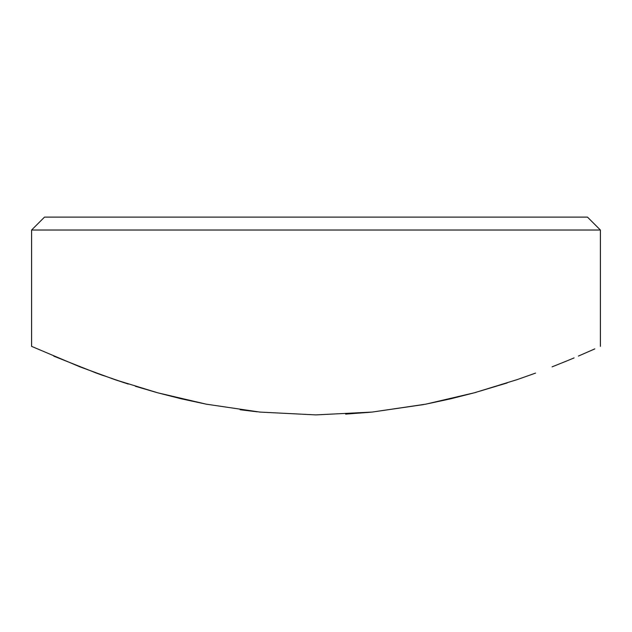 <?xml version="1.0" encoding="UTF-8"?>
<svg xmlns="http://www.w3.org/2000/svg" width="632" height="632" viewBox="0 0 632 632"><rect width="100%" height="100%" fill="white"/><g stroke="black" fill="none" stroke-linecap="round" stroke-linejoin="round"><path stroke-width="0.95" d="M600.4 230.024L587.476 217.1L44.524 217.1L31.6 230.024L600.4 230.024L31.6 230.024L31.6 346.368L31.6 230.024L44.524 217.1L587.476 217.1L600.4 230.024L600.4 346.368L600.4 230.024M594.807 348.896L578.399 356.077L594.807 348.896M566.462 361.077L552.068 366.852L566.462 361.077M535.581 373.101L517.142 379.627L535.581 373.101M135.422 386.302L157.645 392.788L181.329 398.824L206.261 404.172L259.886 412.08L315.779 414.9L372.122 412.072L425.731 404.172L450.861 398.776L474.506 392.741L507.18 382.945M53.752 356.14L96.578 373.164L125.01 383.008M79.806 366.805L79.284 366.6M157.581 392.772L157.005 392.614M31.6 346.368L79.987 366.868L115.071 379.706L157.645 392.788L206.261 404.172L259.886 412.08L315.779 414.9L372.122 412.072L423.582 404.583M425.731 404.172L474.498 392.748L517.142 379.627M574.069 357.917L566.391 361.109M103.45 375.653L95.163 372.643M128.256 384.051L115.071 379.706M257.208 411.803L240.128 409.749M370.945 412.19L345.633 414.118M476.212 392.275L474.506 392.741"/></g></svg>
